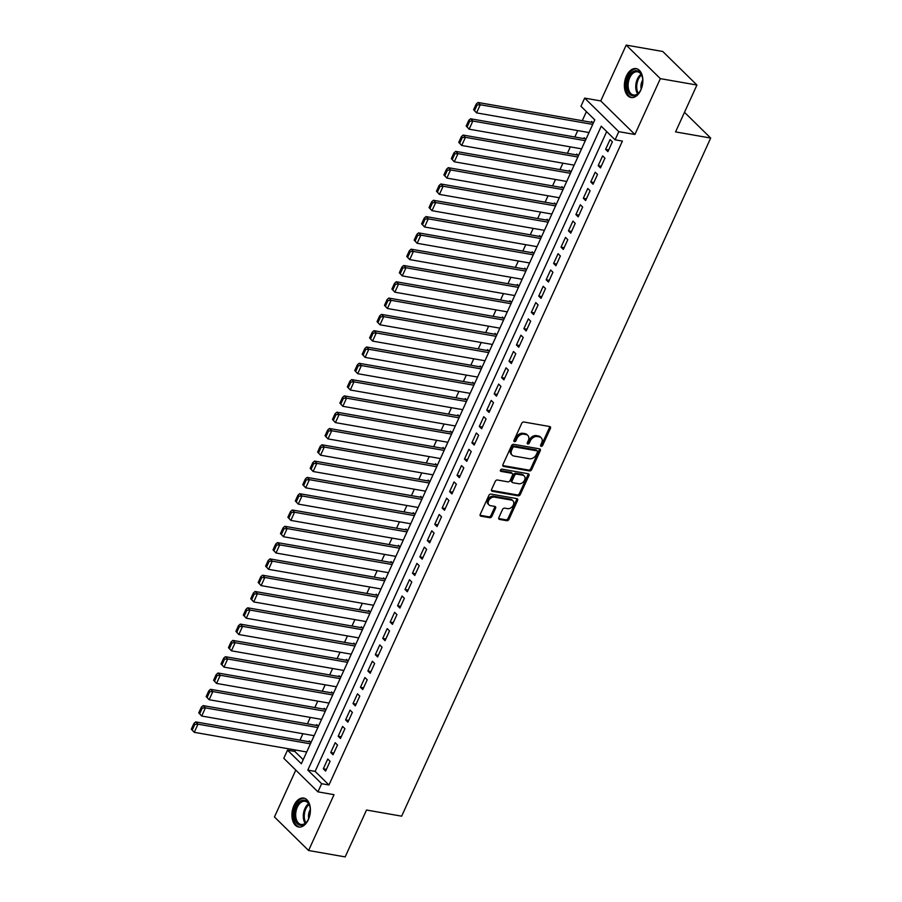 <?xml version="1.0" encoding="UTF-8"?>
<svg xmlns="http://www.w3.org/2000/svg" width="902" height="902" viewBox="0 0 902 902"><rect width="100%" height="100%" fill="white"/><g stroke="black" fill="none" stroke-linecap="round" stroke-linejoin="round"><path stroke-width="1.35" d="M541.166 446.332A1.297 0.936 134.5 0 0 542.688 445.385L550.434 428.382A1.849 1.342 134.5 0 0 549.724 426.533L523.87 422.012A1.849 1.342 134.5 0 0 521.706 423.365L513.96 440.368A1.297 0.936 134.5 0 0 515.967 440.717L516.97 438.519A5.908 4.296 134.5 0 1 523.904 434.2L526.058 434.572A5.908 4.296 134.5 0 1 527.862 435.474A5.908 4.296 134.5 0 1 528.324 440.503L527.32 442.702A1.297 0.936 134.5 0 0 529.327 443.051L530.331 440.852A5.908 4.296 134.5 0 1 537.265 436.534L539.419 436.906A5.908 4.296 134.5 0 1 541.223 437.808A5.908 4.296 134.5 0 1 541.674 442.837L540.67 445.036A1.297 0.936 134.5 0 0 541.166 446.332M540.557 445.43A1.297 0.936 134.5 0 0 541.764 444.483L549.51 427.48A1.849 1.342 134.5 0 0 549.668 426.522M513.847 440.751A1.297 0.936 134.5 0 0 515.042 439.804L516.045 437.605L516.97 438.519M527.208 443.085A1.297 0.936 134.5 0 0 528.403 442.138L529.406 439.939L530.331 440.852M308.371 819.614A14.68 9.02 -80.1 0 0 303.703 798.078A14.68 9.02 -80.1 0 0 293.973 805.463A14.68 9.02 -80.1 0 0 298.641 827.01A14.68 9.02 -80.1 0 0 308.371 819.614M640.815 90.132A14.68 9.02 -80.1 0 0 636.147 68.597A14.68 9.02 -80.1 0 0 626.416 75.993A14.68 9.02 -80.1 0 0 631.084 97.529A14.68 9.02 -80.1 0 0 640.815 90.132M498.851 517.579A1.849 1.342 134.5 0 0 499.561 519.428L506.811 520.702A1.849 1.342 134.5 0 0 508.976 519.349L517.579 500.463A1.849 1.342 134.5 0 0 516.88 498.614L491.026 494.093A1.849 1.342 134.5 0 0 488.861 495.446L480.247 514.32A1.849 1.342 134.5 0 0 480.958 516.181L489.718 517.703A1.849 1.342 134.5 0 0 491.883 516.361L495.57 508.277A1.849 1.342 134.5 0 0 494.86 506.428L490.519 505.672A4.938 3.597 134.5 0 1 488.997 504.917A4.938 3.597 134.5 0 1 489.177 499.753A4.938 3.597 134.5 0 1 494.42 497.103L511.434 500.08A4.938 3.597 134.5 0 1 512.956 500.835A4.938 3.597 134.5 0 1 512.776 505.999A4.938 3.597 134.5 0 1 507.533 508.649L504.703 508.153A1.849 1.342 134.5 0 0 502.538 509.495L498.851 517.579M321.653 783.703L317.932 791.855L283.792 758.311L287.501 750.16L301.347 763.757L594.79 119.865L580.944 106.267L584.665 98.115L618.806 131.658L615.085 139.81L601.251 126.212L307.808 770.105L321.653 783.703L328.959 784.988L622.403 141.095L615.085 139.81M696.93 85.036L660.343 78.643L626.202 45.1L662.778 51.493L696.93 85.036L675.564 131.906L710.686 138.051L401.649 816.175L366.528 810.03L345.173 856.9L308.585 850.507L334.033 794.673L317.932 791.855M626.202 45.1L600.755 100.934L634.895 134.477L660.343 78.643M634.895 134.477L618.806 131.658M529.485 470.934A1.849 1.342 134.5 0 0 531.661 469.581L540.264 450.707A1.849 1.342 134.5 0 0 539.554 448.858L513.7 444.336A1.849 1.342 134.5 0 0 511.535 445.678L502.933 464.564A1.849 1.342 134.5 0 0 503.632 466.413L529.485 470.934L528.572 470.032A1.849 1.342 134.5 0 0 530.737 468.679L539.34 449.794A1.849 1.342 134.5 0 0 539.497 448.846M528.922 475.591L520.319 494.465A1.849 1.342 134.5 0 1 518.154 495.818L492.3 491.297A1.849 1.342 134.5 0 1 491.59 489.448L495.277 481.364A1.849 1.342 134.5 0 1 497.442 480.011L507.927 481.848A1.849 1.342 134.5 0 0 510.092 480.495L512.528 475.14A1.849 1.342 134.5 0 0 511.829 473.291L500.903 471.374A1.297 0.936 134.5 0 1 501.929 469.141L528.211 473.73A1.849 1.342 134.5 0 1 528.922 475.591L527.997 474.677L519.394 493.563L520.319 494.465M295.8 770.105L274.445 816.964L308.585 850.507M311.01 742.56L309.307 740.903L308.946 741.715M318.44 726.268L316.737 724.599L316.365 725.411M325.87 709.964L324.168 708.296L323.795 709.107M333.289 693.661L331.598 691.992L331.226 692.815M340.719 677.357L339.028 675.699L338.656 676.511M348.149 661.053L346.458 659.396L346.086 660.208M355.58 644.761L353.888 643.092L353.516 643.904M363.01 628.457L361.319 626.789L360.947 627.6M370.44 612.154L368.749 610.485L368.377 611.308M377.87 595.85L376.168 594.192L375.796 595.004M385.301 579.558L383.598 577.889L383.226 578.701M392.72 563.254L391.028 561.585L390.656 562.397M400.15 546.95L398.458 545.282L398.086 546.105M407.58 530.647L405.889 528.989L405.517 529.801M415.01 514.343L413.319 512.686L412.947 513.497M422.44 498.051L420.749 496.382L420.377 497.194M429.871 481.747L428.179 480.078L427.807 480.89M437.301 465.443L435.598 463.775L435.226 464.598M444.731 449.14L443.029 447.482L442.656 448.294M452.161 432.847L450.459 431.179L450.087 431.99M459.58 416.544L457.889 414.875L457.517 415.687M467.01 400.24L465.319 398.571L464.947 399.394M474.441 383.936L472.749 382.279L472.377 383.091M481.871 367.633L480.18 365.975L479.808 366.787M489.301 351.34L487.61 349.672L487.238 350.483M496.731 335.037L495.029 333.368L494.668 334.18M504.162 318.733L502.459 317.064L502.087 317.887M511.592 302.429L509.889 300.772L509.517 301.584M519.011 286.137L517.32 284.468L516.947 285.28M526.441 269.833L524.75 268.165L524.378 268.976M533.871 253.53L532.18 251.861L531.808 252.684M541.301 237.226L539.61 235.569L539.238 236.38M548.732 220.922L547.04 219.265L546.668 220.077M556.162 204.63L554.459 202.961L554.099 203.773M563.592 188.326L561.89 186.658L561.518 187.469M571.022 172.023L569.32 170.354L568.948 171.177M578.441 155.719L576.75 154.062L576.378 154.873M585.872 139.427L584.18 137.758L583.808 138.57M607.914 151.637L612.368 141.851L610.068 139.584L605.603 149.371L607.914 151.637M600.484 167.93L604.938 158.154L602.637 155.888L598.184 165.664L600.484 167.93M593.054 184.233L597.519 174.458L595.207 172.192L590.754 181.967L593.054 184.233M585.623 200.537L590.088 190.762L587.777 188.495L583.323 198.271L585.623 200.537M578.193 216.841L582.658 207.054L580.347 204.788L575.893 214.575L578.193 216.841M570.774 233.144L575.228 223.358L572.917 221.091L568.463 230.878L570.774 233.144M563.344 249.437L567.798 239.661L565.486 237.395L561.033 247.171L563.344 249.437M555.914 265.74L560.367 255.965L558.067 253.699L553.602 263.474L555.914 265.74M548.484 282.044L552.937 272.257L550.637 269.991L546.172 279.778L548.484 282.044M541.053 298.348L545.507 288.561L543.207 286.295L538.742 296.082L541.053 298.348M533.623 314.64L538.088 304.865L535.777 302.598L531.323 312.374L533.623 314.64M526.193 330.944L530.658 321.168L528.346 318.902L523.893 328.678L526.193 330.944M518.763 347.247L523.228 337.472L520.916 335.206L516.463 344.981L518.763 347.247M511.344 363.551L515.797 353.764L513.486 351.498L509.032 361.285L511.344 363.551M503.914 379.855L508.367 370.068L506.056 367.802L501.602 377.588L503.914 379.855M496.483 396.147L500.937 386.372L498.637 384.105L494.172 393.881L496.483 396.147M489.053 412.451L493.507 402.675L491.207 400.409L486.742 410.185L489.053 412.451M481.623 428.754L486.077 418.968L483.776 416.701L479.312 426.488L481.623 428.754M474.193 445.058L478.646 435.271L476.346 433.005L471.893 442.792L474.193 445.058M466.762 461.35L471.227 451.575L468.916 449.309L464.462 459.084L466.762 461.35M459.332 477.654L463.797 467.879L461.486 465.612L457.032 475.388L459.332 477.654M451.913 493.958L456.367 484.182L454.056 481.916L449.602 491.691L451.913 493.958M444.483 510.261L448.937 500.475L446.625 498.208L442.172 507.995L444.483 510.261M437.053 526.565L441.506 516.778L439.195 514.512L434.741 524.299L437.053 526.565M429.623 542.857L434.076 533.082L431.776 530.816L427.311 540.591L429.623 542.857M422.192 559.161L426.646 549.386L424.346 547.119L419.881 556.895L422.192 559.161M414.762 575.465L419.216 565.678L416.916 563.412L412.462 573.198L414.762 575.465M407.332 591.768L411.797 581.982L409.485 579.715L405.032 589.502L407.332 591.768M399.902 608.061L404.367 598.285L402.055 596.019L397.602 605.794L399.902 608.061M392.471 624.364L396.936 614.589L394.625 612.323L390.171 622.098L392.471 624.364M385.053 640.668L389.506 630.893L387.195 628.626L382.741 638.402L385.053 640.668M377.622 656.972L382.076 647.185L379.765 644.919L375.311 654.705L377.622 656.972M370.192 673.275L374.646 663.489L372.346 661.222L367.881 671.009L370.192 673.275M362.762 689.568L367.215 679.792L364.915 677.526L360.45 687.301L362.762 689.568M355.332 705.871L359.785 696.096L357.485 693.83L353.02 703.605L355.332 705.871M347.901 722.175L352.366 712.388L350.055 710.122L345.601 719.909L347.901 722.175M340.471 738.479L344.936 728.692L342.625 726.426L338.171 736.212L340.471 738.479M333.041 754.771L337.506 744.996L335.194 742.729L330.741 752.505L333.041 754.771M606.708 131.568L315.125 771.39L328.959 784.988M327.764 759.033L323.311 768.808L325.622 771.075L330.076 761.299L327.764 759.033M586.401 111.634L582.264 120.699M577.765 130.576L574.833 137.003M570.335 146.879L567.414 153.306M562.904 163.183L559.984 169.61M555.485 179.487L552.554 185.902M548.055 195.779L545.124 202.206M540.625 212.083L537.693 218.51M533.195 228.386L530.263 234.813M525.765 244.69L522.833 251.106M518.334 260.982L515.403 267.409M510.904 277.286L507.984 283.713M503.474 293.59L500.554 300.016M496.044 309.893L493.123 316.32M488.625 326.197L485.693 332.613M481.194 342.489L478.263 348.916M473.764 358.793L470.833 365.22M466.334 375.097L463.402 381.523M458.904 391.4L455.972 397.816M451.474 407.693L448.553 414.119M444.043 423.996L441.123 430.423M436.613 440.3L433.693 446.727M429.194 456.604L426.263 463.03M421.764 472.907L418.832 479.323M414.334 489.2L411.402 495.626M406.903 505.503L403.972 511.93M399.473 521.807L396.542 528.234M392.043 538.111L389.112 544.526M384.613 554.403L381.693 560.83M377.183 570.707L374.262 577.133M369.764 587.01L366.832 593.437M362.333 603.314L359.402 609.741M354.903 619.618L351.972 626.033M347.473 635.91L344.541 642.337M340.043 652.214L337.111 658.64M332.613 668.517L329.681 674.944M325.182 684.821L322.262 691.236M317.752 701.113L314.832 707.54M310.322 717.417L307.402 723.844M302.903 733.721L299.971 740.147M295.473 750.024L294.819 751.445L303.207 759.676M593.302 123.123L591.611 121.454L591.238 122.266M710.686 138.051L684.494 112.31M294.819 751.445L287.501 750.16M600.755 100.934L584.665 98.115M315.125 771.39L307.808 770.105M605.603 149.371L608.703 149.912M598.184 165.664L601.273 166.205M590.754 181.967L593.843 182.508M583.323 198.271L586.413 198.812M575.893 214.575L578.983 215.116M568.463 230.878L571.552 231.419M561.033 247.171L564.122 247.712M553.602 263.474L556.703 264.015M546.172 279.778L549.273 280.319M538.742 296.082L541.843 296.623M531.323 312.374L534.412 312.915M523.893 328.678L526.982 329.219M516.463 344.981L519.552 345.522M509.032 361.285L512.122 361.826M501.602 377.588L504.692 378.13M494.172 393.881L497.273 394.422M486.742 410.185L489.842 410.726M479.312 426.488L482.412 427.029M471.893 442.792L474.982 443.333M464.462 459.084L467.552 459.625M457.032 475.388L460.121 475.929M449.602 491.691L452.691 492.233M442.172 507.995L445.261 508.536M434.741 524.299L437.842 524.84M427.311 540.591L430.412 541.132M419.881 556.895L422.982 557.436M412.462 573.198L415.551 573.74M405.032 589.502L408.121 590.043M397.602 605.794L400.691 606.336M390.171 622.098L393.261 622.639M382.741 638.402L385.83 638.943M375.311 654.705L378.4 655.247M367.881 671.009L370.981 671.55M360.45 687.301L363.551 687.843M353.02 703.605L356.121 704.146M345.601 719.909L348.691 720.45M338.171 736.212L341.26 736.754M330.741 752.505L333.83 753.046M323.311 768.808L326.4 769.35M541.223 437.808L540.298 436.906A5.908 4.296 134.5 0 0 538.494 436.004L539.419 436.906M529.406 439.939A5.908 4.296 134.5 0 1 536.34 435.621L538.494 436.004M527.862 435.474L526.948 434.572A5.908 4.296 134.5 0 0 525.133 433.67L526.058 434.572M516.045 437.605A5.908 4.296 134.5 0 1 522.98 433.287L525.133 433.67M503.632 466.413L502.775 465.567L528.572 470.032M537.445 452.116A1.297 0.936 134.5 0 0 536.949 450.82L514.253 446.851A1.297 0.936 134.5 0 0 512.742 447.798L511.682 450.109A5.908 4.296 134.5 0 0 512.133 455.138A5.908 4.296 134.5 0 0 513.948 456.04L529.463 458.746A5.908 4.296 134.5 0 0 536.386 454.439L537.445 452.116M536.634 450.504A1.297 0.936 134.5 0 0 536.025 449.906L536.949 450.82M512.133 455.138L511.22 454.225A5.908 4.296 134.5 0 1 510.757 449.207L511.817 446.885A1.297 0.936 134.5 0 1 513.339 445.938L536.025 449.906M491.432 490.395L517.229 494.905A1.849 1.342 134.5 0 0 519.394 493.563M512.392 473.573L511.468 472.659A1.849 1.342 134.5 0 0 510.904 472.377L500.294 470.528M518.808 483.754A4.938 3.597 134.5 0 0 524.039 481.104A4.938 3.597 134.5 0 0 524.22 475.94A4.938 3.597 134.5 0 0 522.709 475.185L516.711 474.136A1.849 1.342 134.5 0 0 514.546 475.489L512.099 480.856A1.849 1.342 134.5 0 0 512.81 482.705L518.808 483.754M524.22 475.94L523.295 475.038A4.938 3.597 134.5 0 0 521.784 474.283L522.709 475.185M512.246 482.423L511.321 481.51A1.849 1.342 134.5 0 1 511.175 479.943L513.621 474.587A1.849 1.342 134.5 0 1 515.786 473.234L521.784 474.283M527.997 474.677A1.849 1.342 134.5 0 0 528.155 473.73M512.956 500.835L512.032 499.933A4.938 3.597 134.5 0 0 510.521 499.178L511.434 500.08M488.997 504.917L488.083 504.004A4.938 3.597 134.5 0 1 488.253 498.84A4.938 3.597 134.5 0 1 493.495 496.201L510.521 499.178M480.089 515.279L488.794 516.801A1.849 1.342 134.5 0 0 490.959 515.448L494.646 507.375A1.849 1.342 134.5 0 0 494.803 506.417M498.693 518.537L505.887 519.789A1.849 1.342 134.5 0 0 508.051 518.447L516.654 499.561A1.849 1.342 134.5 0 0 516.823 498.603M592.704 122.525L477.981 102.467L480.281 104.733L592.727 124.397M589.006 132.549L476.572 112.885L473.606 109.74L474.531 110.653L477.135 104.936L476.211 104.034L473.606 109.74M477.135 104.936L480.281 104.733L476.572 112.885L474.531 110.653M476.211 104.034L477.981 102.467M628.559 77.144A12.707 7.802 99.9 0 1 642.145 76.456A12.707 7.802 99.9 0 1 641.018 89.388A12.707 7.802 99.9 0 1 639.394 92.173A12.707 7.802 99.9 0 1 628.953 93.323A12.707 7.802 99.9 0 1 628.559 77.144M642.235 76.783A11.771 7.227 -80.1 0 0 637.545 71.81A11.771 7.227 -80.1 0 0 629.754 77.73A11.771 7.227 -80.1 0 0 633.486 94.992A11.771 7.227 -80.1 0 0 639.597 91.891M642.743 79.996A8.377 5.153 -80.1 0 0 642.089 81.225A8.377 5.153 -80.1 0 0 641.164 89.039M637.139 68.868A14.59 8.964 -80.1 0 0 627.634 76.242A14.59 8.964 -80.1 0 0 632.122 97.608M303.568 800.153A12.707 7.802 99.9 0 1 309.702 805.937A12.707 7.802 99.9 0 1 306.962 821.643A12.707 7.802 99.9 0 1 301.11 825.33A12.707 7.802 99.9 0 1 294.447 812.95A12.707 7.802 99.9 0 1 303.568 800.153M309.792 806.264A11.771 7.227 -80.1 0 0 305.101 801.28A11.771 7.227 -80.1 0 0 304.211 801.213A11.771 7.227 -80.1 0 0 295.845 812.341A11.771 7.227 -80.1 0 0 301.042 824.462A11.771 7.227 -80.1 0 0 301.933 824.529A11.771 7.227 -80.1 0 0 307.154 821.372M304.707 798.349A14.59 8.964 -80.1 0 0 303.748 798.293A14.59 8.964 -80.1 0 0 293.398 811.958A14.59 8.964 -80.1 0 0 299.678 827.089M310.311 809.477A8.377 5.153 -80.1 0 0 308.721 818.52M585.274 138.829L470.551 118.771L472.851 121.037L585.297 140.689M581.576 148.841L469.141 129.189L466.176 126.043L467.101 126.945L469.705 121.24L468.781 120.338L466.176 126.043M469.705 121.24L472.851 121.037L469.141 129.189L467.101 126.945M468.781 120.338L470.551 118.771M577.844 155.133L463.121 135.063L465.432 137.329L577.866 156.993M574.157 165.145L461.711 145.481L458.757 142.347L459.67 143.249L462.275 137.544L461.35 136.642L458.757 142.347M462.275 137.544L465.432 137.329L461.711 145.481L459.67 143.249M461.35 136.642L463.121 135.063M570.414 171.425L455.69 151.367L458.002 153.633L570.436 173.297M566.727 181.449L454.281 161.785L451.327 158.639L452.252 159.553L454.845 153.847L453.92 152.934L451.327 158.639M454.845 153.847L458.002 153.633L454.281 161.785L452.252 159.553M453.92 152.934L455.69 151.367M562.983 187.729L448.26 167.671L450.572 169.937L563.006 189.6M559.296 197.752L446.851 178.089L443.897 174.943L444.821 175.856L447.415 170.151L446.49 169.238L443.897 174.943M447.415 170.151L450.572 169.937L446.851 178.089L444.821 175.856M446.49 169.238L448.26 167.671M555.553 204.032L440.83 183.974L443.141 186.24L555.576 205.904M551.866 214.045L439.421 194.392L436.467 191.247L437.391 192.149L439.984 186.443L439.071 185.541L436.467 191.247M439.984 186.443L443.141 186.24L439.421 194.392L437.391 192.149M439.071 185.541L440.83 183.974M548.123 220.336L433.4 200.278L435.711 202.544L548.145 222.196M544.436 230.348L432.002 210.685L429.036 207.55L429.961 208.452L432.554 202.747L431.641 201.845L429.036 207.55M432.554 202.747L435.711 202.544L432.002 210.685L429.961 208.452M431.641 201.845L433.4 200.278M540.693 236.628L425.981 216.57L428.281 218.836L540.726 238.5M537.006 246.652L424.571 226.988L421.606 223.854L422.531 224.756L425.135 219.051L424.211 218.149L421.606 223.854M425.135 219.051L428.281 218.836L424.571 226.988L422.531 224.756M424.211 218.149L425.981 216.57M533.262 252.932L418.551 232.874L420.851 235.14L533.296 254.804M529.575 262.956L417.141 243.292L414.176 240.146L415.1 241.06L417.705 235.354L416.78 234.441L414.176 240.146M417.705 235.354L420.851 235.14L417.141 243.292L415.1 241.06M416.78 234.441L418.551 232.874M525.843 269.236L411.12 249.177L413.42 251.444L525.866 271.107M522.145 279.259L409.711 259.596L406.746 256.45L407.67 257.363L410.275 251.647L409.35 250.745L406.746 256.45M410.275 251.647L413.42 251.444L409.711 259.596L407.67 257.363M409.35 250.745L411.12 249.177M518.413 285.539L403.69 265.481L405.99 267.747L518.436 287.4M514.726 295.552L402.281 275.899L399.327 272.754L400.24 273.656L402.844 267.95L401.92 267.048L399.327 272.754M402.844 267.95L405.99 267.747L402.281 275.899L400.24 273.656M401.92 267.048L403.69 265.481M510.983 301.843L396.26 281.774L398.571 284.04L511.006 303.703M507.296 311.855L394.85 292.192L391.896 289.057L392.81 289.959L395.414 284.254L394.49 283.352L391.896 289.057M395.414 284.254L398.571 284.04L394.85 292.192L392.81 289.959M394.49 283.352L396.26 281.774M503.553 318.135L388.83 298.077L391.141 300.343L503.575 320.007M499.866 328.159L387.42 308.495L384.466 305.35L385.391 306.263L387.984 300.558L387.059 299.644L384.466 305.35M387.984 300.558L391.141 300.343L387.42 308.495L385.391 306.263M387.059 299.644L388.83 298.077M496.123 334.439L381.399 314.381L383.711 316.647L496.145 336.311M492.436 344.463L379.99 324.799L377.036 321.653L377.961 322.566L380.554 316.861L379.629 315.948L377.036 321.653M380.554 316.861L383.711 316.647L379.99 324.799L377.961 322.566M379.629 315.948L381.399 314.381M488.692 350.743L373.969 330.684L376.281 332.951L488.715 352.614M485.005 360.755L372.571 341.103L369.606 337.957L370.53 338.859L373.124 333.154L372.21 332.252L369.606 337.957M373.124 333.154L376.281 332.951L372.571 341.103L370.53 338.859M372.21 332.252L373.969 330.684M481.262 367.046L366.539 346.988L368.85 349.254L481.296 368.907M477.575 377.059L365.141 357.395L362.176 354.26L363.1 355.162L365.705 349.457L364.78 348.555L362.176 354.26M365.705 349.457L368.85 349.254L365.141 357.395L363.1 355.162M364.78 348.555L366.539 346.988M473.832 383.339L359.12 363.28L361.42 365.547L473.866 385.21M470.145 393.362L357.711 373.699L354.745 370.564L355.67 371.466L358.274 365.761L357.35 364.859L354.745 370.564M358.274 365.761L361.42 365.547L357.711 373.699L355.67 371.466M357.35 364.859L359.12 363.28M466.413 399.642L351.69 379.584L353.99 381.85L466.435 401.514M462.715 409.666L350.28 390.002L347.315 386.857L348.24 387.77L350.844 382.065L349.92 381.151L347.315 386.857M350.844 382.065L353.99 381.85L350.28 390.002L348.24 387.77M349.92 381.151L351.69 379.584M458.983 415.946L344.26 395.888L346.56 398.154L459.005 417.818M455.284 425.969L342.85 406.306L339.885 403.16L340.809 404.073L343.414 398.357L342.489 397.455L339.885 403.16M343.414 398.357L346.56 398.154L342.85 406.306L340.809 404.073M342.489 397.455L344.26 395.888M451.552 432.25L336.829 412.191L339.141 414.458L451.575 434.11M447.866 442.262L335.42 422.61L332.466 419.464L333.379 420.366L335.984 414.661L335.059 413.759L332.466 419.464M335.984 414.661L339.141 414.458L335.42 422.61L333.379 420.366M335.059 413.759L336.829 412.191M444.122 448.553L329.399 428.484L331.71 430.75L444.145 450.414M440.435 458.566L327.99 438.902L325.036 435.767L325.96 436.669L328.553 430.964L327.629 430.062L325.036 435.767M328.553 430.964L331.71 430.75L327.99 438.902L325.96 436.669M327.629 430.062L329.399 428.484M436.692 464.846L321.969 444.787L324.28 447.054L436.715 466.717M433.005 474.869L320.56 455.206L317.605 452.06L318.53 452.973L321.123 447.268L320.199 446.355L317.605 452.06M321.123 447.268L324.28 447.054L320.56 455.206L318.53 452.973M320.199 446.355L321.969 444.787M429.262 481.149L314.539 461.091L316.85 463.357L429.284 483.021M425.575 491.173L313.141 471.509L310.175 468.363L311.1 469.277L313.693 463.572L312.78 462.658L310.175 468.363M313.693 463.572L316.85 463.357L313.141 471.509L311.1 469.277M312.78 462.658L314.539 461.091M421.832 497.453L307.108 477.395L309.42 479.661L421.865 499.325M418.145 507.465L305.71 487.813L302.745 484.667L303.67 485.569L306.274 479.864L305.35 478.962L302.745 484.667M306.274 479.864L309.42 479.661L305.71 487.813L303.67 485.569M305.35 478.962L307.108 477.395M414.401 513.757L299.69 493.698L301.99 495.965L414.435 515.617M410.714 523.769L298.28 504.105L295.315 500.971L296.239 501.873L298.844 496.168L297.919 495.266L295.315 500.971M298.844 496.168L301.99 495.965L298.28 504.105L296.239 501.873M297.919 495.266L299.69 493.698M406.982 530.049L292.259 509.991L294.559 512.257L407.005 531.921M403.284 540.072L290.85 520.409L287.885 517.274L288.809 518.176L291.414 512.471L290.489 511.569L287.885 517.274M291.414 512.471L294.559 512.257L290.85 520.409L288.809 518.176M290.489 511.569L292.259 509.991M399.552 546.353L284.829 526.294L287.129 528.561L399.575 548.224M395.854 556.376L283.42 536.713L280.454 533.567L281.379 534.48L283.983 528.775L283.059 527.862L280.454 533.567M283.983 528.775L287.129 528.561L283.42 536.713L281.379 534.48M283.059 527.862L284.829 526.294M392.122 562.656L277.399 542.598L279.71 544.864L392.144 564.528M388.435 572.68L275.989 553.016L273.035 549.87L273.949 550.784L276.553 545.067L275.629 544.165L273.035 549.87M276.553 545.067L279.71 544.864L275.989 553.016L273.949 550.784M275.629 544.165L277.399 542.598M384.692 578.96L269.969 558.902L272.28 561.168L384.714 580.82M381.005 588.972L268.559 569.32L265.605 566.174L266.53 567.076L269.123 561.371L268.198 560.469L265.605 566.174M269.123 561.371L272.28 561.168L268.559 569.32L266.53 567.076M268.198 560.469L269.969 558.902M377.262 595.264L262.538 575.194L264.85 577.46L377.284 597.124M373.575 605.276L261.129 585.612L258.175 582.478L259.099 583.38L261.693 577.675L260.768 576.773L258.175 582.478M261.693 577.675L264.85 577.46L261.129 585.612L259.099 583.38M260.768 576.773L262.538 575.194M369.831 611.556L255.108 591.498L257.42 593.764L369.854 613.428M366.144 621.579L253.699 601.916L250.745 598.77L251.669 599.683L254.263 593.978L253.349 593.065L250.745 598.77M254.263 593.978L257.42 593.764L253.699 601.916L251.669 599.683M253.349 593.065L255.108 591.498M362.401 627.86L247.678 607.801L249.989 610.068L362.435 629.731M358.714 637.883L246.28 618.22L243.315 615.074L244.239 615.987L246.844 610.282L245.919 609.369L243.315 615.074M246.844 610.282L249.989 610.068L246.28 618.22L244.239 615.987M245.919 609.369L247.678 607.801M354.971 644.163L240.259 624.105L242.559 626.371L355.005 646.035M351.284 654.176L238.85 634.523L235.884 631.377L236.809 632.279L239.413 626.574L238.489 625.672L235.884 631.377M239.413 626.574L242.559 626.371L238.85 634.523L236.809 632.279M238.489 625.672L240.259 624.105M347.552 660.467L232.829 640.409L235.129 642.675L347.574 662.327M343.854 670.479L231.419 650.816L228.454 647.681L229.379 648.583L231.983 642.878L231.059 641.976L228.454 647.681M231.983 642.878L235.129 642.675L231.419 650.816L229.379 648.583M231.059 641.976L232.829 640.409M340.122 676.759L225.399 656.701L227.699 658.967L340.144 678.631M336.423 686.783L223.989 667.119L221.024 663.985L221.948 664.887L224.553 659.182L223.628 658.28L221.024 663.985M224.553 659.182L227.699 658.967L223.989 667.119L221.948 664.887M223.628 658.28L225.399 656.701M332.691 693.063L217.968 673.005L220.28 675.271L332.714 694.935M329.005 703.086L216.559 683.423L213.605 680.277L214.518 681.19L217.123 675.485L216.198 674.572L213.605 680.277M217.123 675.485L220.28 675.271L216.559 683.423L214.518 681.19M216.198 674.572L217.968 673.005M325.261 709.367L210.538 689.308L212.849 691.575L325.284 711.238M321.574 719.39L209.129 699.726L206.175 696.581L207.099 697.494L209.692 691.778L208.768 690.876L206.175 696.581M209.692 691.778L212.849 691.575L209.129 699.726L207.099 697.494M208.768 690.876L210.538 689.308M317.831 725.67L203.108 705.612L205.419 707.878L317.854 727.531M314.144 735.682L201.698 716.03L198.744 712.884L199.669 713.786L202.262 708.081L201.338 707.179L198.744 712.884M202.262 708.081L205.419 707.878L201.698 716.03L199.669 713.786M201.338 707.179L203.108 705.612M310.401 741.974L195.678 721.904L197.989 724.171L310.423 743.834M306.714 751.986L194.268 732.323L191.314 729.188L192.239 730.09L194.832 724.385L193.919 723.483L191.314 729.188M194.832 724.385L197.989 724.171L194.268 732.323L192.239 730.09M193.919 723.483L195.678 721.904M541.764 444.483L542.688 445.385M515.042 439.804L515.967 440.717M528.403 442.138L529.327 443.051M536.34 435.621L537.265 436.534M522.98 433.287L523.904 434.2M549.51 427.48L550.434 428.382M539.34 449.794L540.264 450.707M530.737 468.679L531.661 469.581M513.339 445.938L514.253 446.851M511.817 446.885L512.742 447.798M510.757 449.207L511.682 450.109M517.229 494.905L518.154 495.818M491.443 490.451L492.3 491.297M510.904 472.377L511.829 473.291M500.306 470.788L500.903 471.374M515.786 473.234L516.711 474.136M513.621 474.587L514.546 475.489M511.175 479.943L512.099 480.856M493.495 496.201L494.42 497.103M494.646 507.375L495.57 508.277M490.959 515.448L491.883 516.361M488.794 516.801L489.718 517.703M480.101 515.335L480.958 516.181M516.654 499.561L517.579 500.463M508.051 518.447L508.976 519.349M505.887 519.789L506.811 520.702M498.705 518.582L499.561 519.428M637.613 93.853A11.771 7.227 99.9 0 1 637.376 79.06A11.771 7.227 99.9 0 1 641.04 74.268M641.491 75.013A11.376 6.99 -80.1 0 0 638.289 79.376A11.376 6.99 -80.1 0 0 638.289 93.312M305.169 823.334A11.771 7.227 99.9 0 1 308.597 803.75M309.048 804.483A11.376 6.99 -80.1 0 0 305.846 822.793M536.431 450.109L537.344 451.011"/></g></svg>

